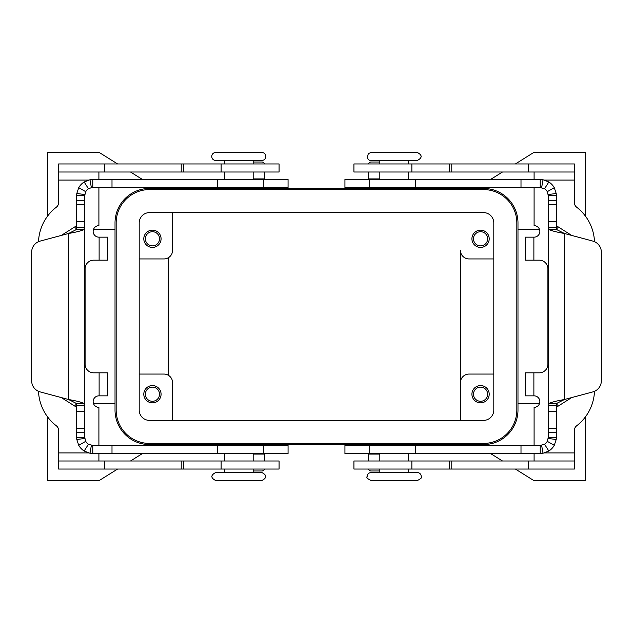 <?xml version="1.0" encoding="UTF-8"?>
<svg xmlns="http://www.w3.org/2000/svg" width="633" height="633" viewBox="0 0 633 633"><rect width="100%" height="100%" fill="white"/><g stroke="black" fill="none" stroke-linecap="round" stroke-linejoin="round"><path stroke-width="0.95" d="M540.234 445.442L344.938 445.442L344.938 453.505L540.234 453.505L540.234 445.442L544.53 444.208A8.063 8.063 0 0 0 547.26 441.336L548.297 437.387L556.352 437.387L556.352 405.706L548.297 405.706L548.297 195.613L547.26 191.664A8.063 8.063 0 0 0 544.53 188.792L540.234 187.558L344.938 187.558L344.938 179.495L540.234 179.495L543.019 179.74L548.827 181.98A16.118 16.118 0 0 1 554.279 187.708L556.209 193.484L556.352 195.613L556.352 227.294L556.826 229.668L549.246 229.668C552.055 230.934 557.119 232.208 564.414 233.482L556.826 229.668M556.352 408.166L557.111 406.805L571.662 397.579M368.311 453.505L368.311 460.99M556.352 405.706L556.826 403.332L564.414 399.518C557.119 400.792 552.055 402.066 549.246 403.332L548.297 405.706L548.297 437.387M556.352 437.387L556.209 439.516L554.279 445.292A16.118 16.118 0 0 1 548.827 451.02L543.019 453.26L540.234 453.505M601.35 380.789A11.513 11.513 0 0 1 592.82 391.914L564.414 399.518L564.414 233.482L592.82 241.086A11.513 11.513 0 0 1 601.35 252.211L601.35 380.789M379.824 470.992L371.183 470.992A2.88 2.88 0 0 1 368.461 469.045M571.662 235.421L557.111 226.195L556.352 224.834M556.352 227.294L548.297 227.294L549.246 229.668M556.352 195.613L548.297 195.613M540.234 187.558L540.234 179.495M368.311 172.01L368.311 179.495M379.824 162.008L371.183 162.008A2.88 2.88 0 0 0 368.461 163.955M263.312 187.558L288.062 187.558L288.062 179.495L92.766 179.495L92.766 187.558L263.312 187.558L263.312 179.495M263.312 445.442L288.062 445.442L288.062 453.505L92.766 453.505L89.981 453.26L84.173 451.02A16.118 16.118 0 0 1 78.721 445.292L76.791 439.516L76.648 437.387L84.703 437.387L85.74 441.336A8.063 8.063 0 0 0 88.47 444.208L92.766 445.442L263.312 445.442L263.312 453.505M61.338 397.579L75.889 406.805L76.648 408.166M264.689 460.99L264.689 453.505M76.648 437.387L76.648 411.672L84.703 411.672L84.703 195.613L76.648 195.613L76.648 227.294L84.703 227.294L83.754 229.668C80.945 230.934 75.881 232.208 68.586 233.482L40.18 241.086A11.513 11.513 0 0 0 31.65 252.211L31.65 380.789A11.513 11.513 0 0 0 40.18 391.914L68.586 399.518C75.881 400.792 80.945 402.066 83.754 403.332L84.703 405.706L76.648 405.706L76.174 403.332L83.754 403.332M76.648 227.294L76.174 229.668L68.586 233.482L68.586 399.518L76.174 403.332M76.648 411.672L76.648 405.706M92.766 445.442L92.766 453.505M61.338 235.421L75.889 226.195L76.648 224.834M84.703 411.672L84.703 437.387M253.176 470.992L261.817 470.992A2.88 2.88 0 0 0 264.539 469.045M264.689 179.495L264.689 172.01M92.766 187.558L91.374 187.677L89.981 179.74L92.766 179.495M91.374 187.677L88.47 188.792A8.063 8.063 0 0 0 85.74 191.664L84.703 195.613M76.648 195.613L76.791 193.484L78.721 187.708A16.118 16.118 0 0 1 84.173 181.98L89.981 179.74M253.176 162.008L261.817 162.008A2.88 2.88 0 0 1 264.539 163.955M394.217 160.497L417.242 160.497C422.44 157.815 422.44 155.125 417.242 152.442L371.183 152.442L368.398 153.566C366.816 158.139 367.741 160.45 371.183 160.497L394.217 160.497M394.217 472.503L417.242 472.503C419.687 472.74 421.032 474.085 421.269 476.53C422.274 477.48 420.929 478.825 417.242 480.558L371.183 480.558C367.496 478.825 366.151 477.48 367.156 476.53C367.393 474.085 368.738 472.74 371.183 472.503L394.217 472.503M238.783 160.497L215.758 160.497C213.313 160.26 211.968 158.915 211.731 156.47C211.968 154.025 213.313 152.68 215.758 152.442L261.817 152.442C264.262 152.68 265.607 154.025 265.844 156.47C265.607 158.915 264.262 160.26 261.817 160.497L238.783 160.497M261.817 472.503L215.758 472.503C210.56 475.185 210.56 477.875 215.758 480.558L261.817 480.558C267.015 477.875 267.015 475.185 261.817 472.503M98.906 187.558L98.906 225.641A5.76 5.76 0 0 0 93.146 231.401A5.76 5.76 0 0 0 98.906 237.153L107.752 237.153L107.752 260.179L93.724 260.179A8.633 8.633 0 0 0 85.091 268.819L85.091 364.181A8.633 8.633 0 0 0 93.724 372.821L107.752 372.821L107.752 395.847L99.12 395.847L99.12 372.821M221.131 460.99L279.082 460.99L279.082 469.045L221.131 469.045L221.131 460.99L58.608 460.99L58.608 452.927L88.493 452.927M379.824 187.558L408.601 187.558M379.824 445.442L408.601 445.442M38.502 391.321A46.051 46.051 0 0 0 56.369 425.827A5.76 5.76 0 0 1 58.608 430.385L58.608 452.927M98.906 445.442L98.906 407.359A5.76 5.76 0 0 1 93.146 401.599A5.76 5.76 0 0 1 98.906 395.847L99.12 395.847M38.502 241.679A46.051 46.051 0 0 1 56.369 207.173A5.76 5.76 0 0 0 58.608 202.615L58.608 172.01L279.082 172.01L279.082 163.955L221.131 163.955L221.131 172.01M253.176 187.558L224.399 187.558M253.176 445.442L224.399 445.442M487.639 238.783A7.082 7.082 0 0 0 480.558 231.71A7.082 7.082 0 0 0 473.476 238.783A7.082 7.082 0 0 0 480.558 245.865A7.082 7.082 0 0 0 487.639 238.783M489.198 238.783A8.633 8.633 0 0 1 480.558 247.424A8.633 8.633 0 0 1 471.925 238.783A8.633 8.633 0 0 1 480.558 230.151A8.633 8.633 0 0 1 489.198 238.783M159.524 394.217A7.082 7.082 0 0 0 152.442 387.135A7.082 7.082 0 0 0 145.361 394.217A7.082 7.082 0 0 0 152.442 401.29A7.082 7.082 0 0 0 159.524 394.217M161.075 394.217A8.633 8.633 0 0 1 152.442 402.849A8.633 8.633 0 0 1 143.802 394.217A8.633 8.633 0 0 1 152.442 385.576A8.633 8.633 0 0 1 161.075 394.217M145.361 238.783A7.082 7.082 0 0 0 152.442 245.865A7.082 7.082 0 0 0 159.524 238.783A7.082 7.082 0 0 0 152.442 231.71A7.082 7.082 0 0 0 145.361 238.783M161.075 238.783A8.633 8.633 0 0 1 152.442 247.424A8.633 8.633 0 0 1 143.802 238.783A8.633 8.633 0 0 1 152.442 230.151A8.633 8.633 0 0 1 161.075 238.783M487.639 394.217A7.082 7.082 0 0 0 480.558 387.135A7.082 7.082 0 0 0 473.476 394.217A7.082 7.082 0 0 0 480.558 401.29A7.082 7.082 0 0 0 487.639 394.217M489.198 394.217A8.633 8.633 0 0 1 480.558 402.849A8.633 8.633 0 0 1 471.925 394.217A8.633 8.633 0 0 1 480.558 385.576A8.633 8.633 0 0 1 489.198 394.217M483.438 444.58L149.562 444.58A34.538 34.538 0 0 1 115.024 410.042L115.024 222.958A34.538 34.538 0 0 1 149.562 188.42L483.438 188.42A34.538 34.538 0 0 1 517.976 222.958L517.976 410.042A34.538 34.538 0 0 1 483.438 444.58M98.906 460.99L98.906 453.505M93.526 403.656L115.024 403.656M93.526 229.344L115.024 229.344M47.388 216.383L47.388 152.442L99.191 152.442L117.611 163.955M130.509 172.01L142.48 179.495M155.378 187.558L156.755 188.42M117.611 469.045L99.191 480.558L47.388 480.558L47.388 416.617M156.755 444.58L155.378 445.442M142.48 453.505L130.509 460.99M539.474 229.344L517.976 229.344M539.474 403.656L517.976 403.656M585.612 416.617L585.612 480.558L533.809 480.558L515.389 469.045M515.389 163.955L533.809 152.442L585.612 152.442L585.612 216.383M476.245 188.42L477.622 187.558M490.52 179.495L502.491 172.01M502.491 460.99L490.52 453.505M477.622 445.442L476.245 444.58M493.803 374.063L469.045 374.063A8.633 8.633 0 0 0 460.413 382.696L460.413 250.304A8.633 8.633 0 0 0 469.045 258.937L493.803 258.937M168.267 257.781L168.267 375.219M460.413 420.407L460.413 382.696L460.413 420.407M139.197 374.063L163.955 374.063A8.633 8.633 0 0 1 172.587 382.696L172.587 420.407M58.608 172.01L58.608 163.955L221.131 163.955M221.131 469.045L58.608 469.045L58.608 460.99M139.197 258.937L163.955 258.937A8.633 8.633 0 0 0 172.587 250.304L172.587 212.593M98.906 179.495L98.906 172.01M516.829 222.958A33.391 33.391 0 0 0 483.438 189.568L149.562 189.568A33.391 33.391 0 0 0 116.171 222.958L116.171 410.042A33.391 33.391 0 0 0 149.562 443.432L483.438 443.432A33.391 33.391 0 0 0 516.829 410.042L516.829 222.958M139.197 410.042L139.197 222.958A10.365 10.365 0 0 1 149.562 212.593L483.438 212.593A10.365 10.365 0 0 1 493.803 222.958L493.803 410.042A10.365 10.365 0 0 1 483.438 420.407L149.562 420.407A10.365 10.365 0 0 1 139.197 410.042M534.094 187.558L534.094 225.641A5.76 5.76 0 0 1 539.854 231.401A5.76 5.76 0 0 1 534.094 237.153L525.248 237.153L525.248 260.179L539.276 260.179A8.633 8.633 0 0 1 547.909 268.819L547.909 364.181A8.633 8.633 0 0 1 539.276 372.821L525.248 372.821L525.248 395.847L534.094 395.847A5.76 5.76 0 0 1 539.854 401.599A5.76 5.76 0 0 1 534.094 407.359L534.094 445.442M534.094 172.01L534.094 179.495M594.498 241.679A46.051 46.051 0 0 0 576.631 207.173A5.76 5.76 0 0 1 574.392 202.615L574.392 172.01L353.918 172.01L353.918 163.955L353.918 172.01M574.392 172.01L574.392 163.955L353.918 163.955M594.498 391.321A46.051 46.051 0 0 1 576.631 425.827A5.76 5.76 0 0 0 574.392 430.385L574.392 460.99L353.918 460.99L353.918 469.045L353.918 460.99M534.094 453.505L534.094 460.99M574.392 460.99L574.392 469.045L353.918 469.045M525.248 375.693L525.248 372.821M369.688 179.495L369.688 187.558M369.688 453.505L369.688 445.442M379.824 454.083L368.311 454.083M556.826 403.332L549.246 403.332M556.352 411.672L548.297 411.672M541.626 445.323L543.019 453.26M548.225 438.455L556.209 439.516M547.26 441.336L554.279 445.292M544.53 444.208L548.827 451.02M556.352 432.719L548.297 432.719M556.352 428.304L548.297 428.304M520.999 453.505L520.999 445.442M415.739 453.505L415.739 445.442M557.111 226.195L557.111 229.953M557.111 403.047L557.111 406.805M547.26 191.664L554.279 187.708M548.225 194.545L556.209 193.484M541.626 187.677L543.019 179.74M544.53 188.792L548.827 181.98M520.999 179.495L520.999 187.558M368.311 178.917L379.824 178.917M415.739 179.495L415.739 187.558M556.352 200.281L548.297 200.281M556.352 204.696L548.297 204.696M556.352 221.328L548.297 221.328M264.689 454.083L253.176 454.083M85.74 441.336L78.721 445.292M84.775 438.455L76.791 439.516M91.374 445.323L89.981 453.26M88.47 444.208L84.173 451.02M112.001 453.505L112.001 445.442M75.889 406.805L75.889 403.047M75.889 229.953L75.889 226.195M217.261 453.505L217.261 445.442M76.648 432.719L84.703 432.719M76.648 428.304L84.703 428.304M253.176 178.917L264.689 178.917M76.174 229.668L83.754 229.668M84.775 194.545L76.791 193.484M85.74 191.664L78.721 187.708M88.47 188.792L84.173 181.98M76.648 200.281L84.703 200.281M76.648 204.696L84.703 204.696M76.648 221.328L84.703 221.328M112.001 179.495L112.001 187.558M217.261 179.495L217.261 187.558M99.12 260.179L99.12 237.153M88.493 180.073L58.608 180.073M183.428 163.955L183.428 172.01M104.659 469.045L104.659 460.99M181.22 469.045L181.22 460.99M183.428 469.045L183.428 460.99M181.22 163.955L181.22 172.01M104.659 163.955L104.659 172.01M533.88 237.153L533.88 260.179M574.392 180.073L544.507 180.073M528.341 163.955L528.341 172.01M451.78 163.955L451.78 172.01M449.572 163.955L449.572 172.01M411.869 163.955L411.869 172.01M533.88 372.821L533.88 395.847M544.507 452.927L574.392 452.927M528.341 469.045L528.341 460.99M451.78 469.045L451.78 460.99M449.572 469.045L449.572 460.99M411.869 469.045L411.869 460.99M379.824 179.495L379.824 172.01M408.601 163.955L408.601 160.497M385.576 188.42L385.576 187.843M379.824 453.505L379.824 460.99M379.824 469.045L379.824 472.503M385.576 444.58L385.576 445.157M253.176 179.495L253.176 172.01M253.176 163.955L253.176 160.497M247.424 188.42L247.424 187.843M253.176 453.505L253.176 460.99M224.399 469.045L224.399 472.503M230.151 444.58L230.151 445.157M253.176 469.045L253.176 472.503M408.601 453.505L408.601 460.99M224.399 163.955L224.399 160.497M402.849 188.42L402.849 187.843M408.601 469.045L408.601 472.503M247.424 444.58L247.424 445.157M408.601 179.495L408.601 172.01M224.399 179.495L224.399 172.01M379.824 163.955L379.824 160.497M224.399 453.505L224.399 460.99M402.849 444.58L402.849 445.157M230.151 188.42L230.151 187.843"/></g></svg>
